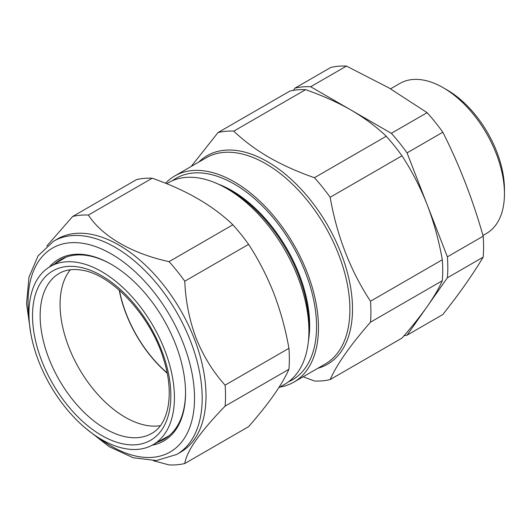 <?xml version="1.0" encoding="UTF-8"?>
<svg xmlns="http://www.w3.org/2000/svg" width="531" height="531" viewBox="0 0 531 531"><rect width="100%" height="100%" fill="white"/><g stroke="black" fill="none" stroke-linecap="round" stroke-linejoin="round"><path stroke-width="0.8" d="M125.157 448.649A102.868 59.392 60 0 1 40.057 364.644A102.868 59.392 60 0 1 49.934 266.701A102.868 59.392 60 0 1 78.203 262.553A102.868 59.392 60 0 1 163.541 347.135A102.868 59.392 60 0 1 152.795 444.872A102.868 59.392 60 0 1 125.157 448.649M49.934 266.701L65.147 257.701A103.054 59.499 60 0 1 66.282 257.057M160.335 425.67A92.148 53.206 60 0 1 146.251 425.371A92.148 53.206 60 0 1 73.948 358.85A92.148 53.206 60 0 1 70.331 269.775M482.958 235.459L486.515 233.408A86.593 49.994 -120 0 0 504.45 193.769A86.593 49.994 -120 0 0 443.226 87.715A86.593 49.994 -120 0 0 443.219 87.715A86.593 49.994 -120 0 0 399.929 83.427L390.557 88.836M447.049 89.925L443.226 87.715L447.049 89.925A81.177 46.867 60 0 1 504.45 189.348L504.45 193.769M293.384 90.356L294.937 88.146A136.918 79.053 60 0 1 310.662 86.745L346.444 66.083L389.137 88.013L427.11 112.658A136.918 79.053 60 0 1 442.834 132.219C459.401 165.068 472.842 199.722 483.164 236.176A136.918 79.053 60 0 1 483.164 257.137C472.842 274.461 459.401 293.59 442.834 314.518L407.051 335.174A136.918 79.053 60 0 1 403.952 335.824M166.707 183.706L168.446 182.697A116.355 67.178 60 0 1 226.624 188.465A116.355 67.178 60 0 1 226.631 188.465L230.992 190.981A110.182 63.614 60 0 1 308.903 325.928L308.903 330.966A116.355 67.178 60 0 1 284.802 384.232L278.768 387.716M230.992 190.981L226.631 188.465A116.355 67.178 60 0 1 308.903 330.966M218.075 184.038A110.182 63.614 60 0 1 231.762 190.543A110.182 63.614 60 0 1 308.458 340.583M172.402 180.706A116.355 67.178 60 0 1 234.277 184.045A116.355 67.178 60 0 1 311.285 290.059A116.355 67.178 60 0 1 288.506 381.802M165.539 183.235A119.063 68.738 60 0 1 174.752 175.94A119.063 68.738 60 0 1 234.277 181.834A119.063 68.738 60 0 1 312.062 286.753A119.063 68.738 60 0 1 293.809 382.161A119.063 68.738 60 0 1 279.837 387.099M303.128 376.778L314.432 380.979A136.918 79.053 -120 0 0 330.156 379.572C336.813 364.425 350.254 345.303 370.492 322.191A136.918 79.053 -120 0 0 370.492 301.23C350.407 270.644 336.959 235.99 330.156 197.273A136.918 79.053 -120 0 0 314.432 177.712C297.898 171.971 282.764 165.187 269.018 157.362C255.537 149.483 243.789 140.748 233.766 131.137L305.584 89.679C322.217 95.467 337.358 102.251 350.998 110.03C364.558 117.968 376.306 126.703 386.249 136.248A136.918 79.053 60 0 1 401.974 155.809C411.93 171.042 420.346 187.39 427.223 204.853C433.94 222.449 438.971 240.755 442.303 259.765A136.918 79.053 60 0 1 442.303 280.726C438.958 288.28 433.933 296.869 427.223 306.487C420.326 316.224 411.91 326.764 401.974 338.108L330.156 379.572M167.112 372.875A92.002 53.12 60 0 1 119.442 290.304M167.165 373.147A92.275 53.273 60 0 1 164.517 370.804A92.275 53.273 60 0 1 119.229 290.118M184.775 463.51L248.594 426.665C268.679 403.766 282.12 384.636 288.93 369.284A136.918 79.053 -120 0 0 288.93 348.316C285.598 329.346 280.574 311.04 273.843 293.404C266.98 275.974 258.564 259.632 248.594 244.36L184.775 281.211C185.578 301.017 189.361 320.034 196.138 338.267C203.36 356.142 213.011 371.773 225.104 385.161A136.918 79.053 60 0 1 225.104 406.129C200.134 431.882 186.686 451.005 184.775 463.51A136.918 79.053 60 0 1 169.05 464.917L153.333 460.696M49.33 267.066A104.992 60.614 60 0 1 111.304 264.325A104.992 60.614 60 0 1 175.595 344.307A104.992 60.614 60 0 1 185.545 392.907A104.992 60.614 60 0 1 152.178 445.21M111.782 264.604A103.638 59.837 -120 0 0 60.441 259.745A103.638 59.837 -120 0 0 54.726 263.867M194.353 338.897A123.119 71.081 60 0 1 180.513 452.253L176.69 454.463A123.119 71.081 60 0 0 190.523 341.101A123.119 71.081 60 0 0 53.571 241.213L57.394 239.003A123.119 71.081 60 0 1 194.353 338.897M62.857 258.471A103.638 59.837 -120 0 0 59.698 260.927M162.678 439.303A103.638 59.837 -120 0 0 166.389 437.79M157.654 442.137A103.638 59.837 -120 0 0 164.079 439.25A103.638 59.837 -120 0 0 185.538 392.356M248.594 244.36A136.918 79.053 -120 0 0 232.87 224.799C212.845 205.49 185.956 189.965 152.205 178.23A136.918 79.053 -120 0 0 136.48 179.631L72.661 216.482A136.918 79.053 60 0 1 88.378 215.075C102.244 236.381 131.92 253.612 169.05 261.65A136.918 79.053 60 0 1 184.775 281.211M46.768 246.039L72.661 216.482M152.205 178.23L88.378 215.075M232.87 224.799L169.05 261.65M288.93 348.316L225.104 385.161M288.93 369.284L225.104 406.129M169.323 435.533A103.054 59.499 60 0 1 168.201 436.197L152.795 444.872M370.492 301.23L442.303 259.765M370.492 322.191L442.303 280.726M330.156 197.273L401.974 155.809M314.432 177.712L386.249 136.248M233.766 131.137A136.918 79.053 -120 0 0 218.042 132.544L289.86 91.08A136.918 79.053 60 0 1 305.584 89.679M218.042 132.544L191.226 166.422M310.662 86.745L391.327 133.314A136.918 79.053 60 0 1 407.051 152.875L447.387 256.831A136.918 79.053 60 0 1 447.387 277.793L407.051 335.174M447.387 277.793L483.164 257.137M447.387 256.831L483.164 236.176M407.051 152.875L442.834 132.219M391.327 133.314L427.11 112.658M294.937 88.146L330.72 67.49A136.918 79.053 60 0 1 346.444 66.083M126.564 436.986A92.394 53.346 60 0 1 49.914 361.02A92.394 53.346 60 0 1 59.565 273.233C65.771 269.695 73.318 268.699 82.212 270.246C112.227 274.58 151.348 316.602 163.814 359.945C174.712 394.128 168.36 424.528 151.959 433.263A92.394 53.346 60 0 1 126.564 436.986M124.002 444.075A97.804 56.472 60 0 1 36.227 343.584A97.804 56.472 60 0 1 79.358 267.133A97.804 56.472 60 0 1 167.139 367.618A97.804 56.472 60 0 1 124.002 444.075M293.809 382.161L325.231 364.014A119.063 68.738 -120 0 0 343.484 268.613A119.063 68.738 -120 0 0 265.706 163.694A119.063 68.738 -120 0 0 206.174 157.793L174.752 175.94M198.826 162.035A120.411 69.521 60 0 1 267.358 161.63A120.411 69.521 60 0 1 348.243 275.941A120.411 69.521 60 0 1 317.89 368.255M98.912 437.936A117.709 67.961 -120 0 0 180.075 443.889A117.709 67.961 -120 0 0 183.381 343.61A117.709 67.961 -120 0 0 83.818 243.463A117.709 67.961 -120 0 0 28.999 316.834M85.504 428.152L109.067 446.617L133.201 457.755L156.333 460.563L176.69 454.463M30.765 333.335L26.55 303.699L28.979 277.228L38.113 255.796L53.571 241.213"/></g></svg>
